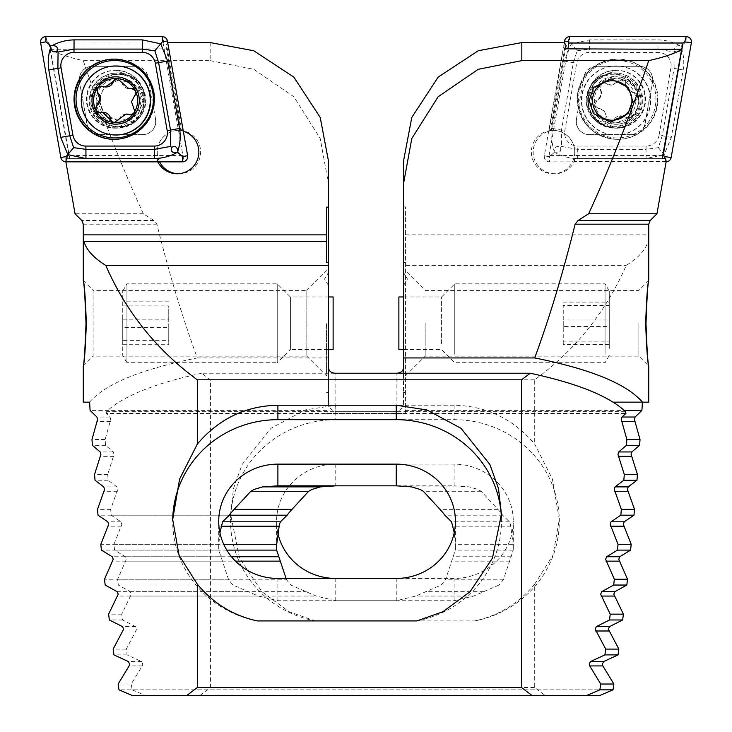 <?xml version="1.0" encoding="UTF-8"?>
<svg xmlns="http://www.w3.org/2000/svg" width="732" height="732" viewBox="0 0 732 732"><rect width="100%" height="100%" fill="white"/><g stroke="black" fill="none" stroke-linecap="round" stroke-linejoin="round"><path stroke-width="0.55" stroke-dasharray="3.66 2.75" d="M178.05 173.749A21.695 21.686 -90 0 0 200.632 152.073A21.695 21.686 -90 0 0 178.947 130.378A21.695 21.686 -90 0 0 159.594 161.854M210.175 42.566L210.175 60.637L83.265 60.637C67.518 57.078 56.547 53.317 50.371 49.337L69.805 158.643L66.402 158.643L65.825 161.525L157.645 161.525A21.695 21.686 -90 0 0 157.801 161.854M157.645 161.525L157.316 158.643L158.222 158.643A21.695 21.686 90 0 1 181.774 130.57L167.372 48.834L165.89 45.64L167.729 42.749M89.999 100.494A27.615 27.596 -90 0 0 117.596 128.109A27.615 27.596 -90 0 0 145.192 100.494A27.615 27.596 -90 0 0 117.596 72.88A27.615 27.596 -90 0 0 89.999 100.494M96.121 100.494A21.695 21.686 -90 0 0 117.806 122.189A21.695 21.686 -90 0 0 139.483 100.494A21.695 21.686 -90 0 0 117.806 78.8A21.695 21.686 -90 0 0 96.121 100.494M99.415 100.494L103.88 113.515L121.329 122.189L138.613 113.515L142.832 100.494L138.375 87.474L120.917 78.8L103.633 87.474L99.415 100.494M79.596 81.737L79.459 81.737A13.149 13.139 90 0 1 92.397 66.301L92.534 66.301A13.149 13.139 -90 0 0 79.596 81.737L87.007 123.818A13.149 13.139 -90 0 0 99.955 134.679L142.658 134.679A13.149 13.139 -90 0 0 155.596 119.252L148.184 77.171A13.149 13.139 -90 0 0 135.237 66.301L92.534 66.301M328.522 279.02L328.522 272.441L328.512 279.02M83.283 365.963L93.129 356.136L93.129 323.26L93.129 356.136L306.827 356.136L306.827 323.26L306.827 356.136L326.554 375.864L326.554 323.26L326.554 375.864M86.001 323.26C85.104 348.514 84.198 362.761 83.283 365.982C84.4 362.798 85.415 348.56 86.339 323.26C85.424 298.025 84.4 283.787 83.283 280.539C84.189 283.723 85.095 297.97 86.001 323.26M219.92 532.722L218.841 544.297A59.173 57.16 0 0 0 218.722 547.829A59.173 57.16 0 0 0 218.767 550.116L228.448 579.232A59.173 57.16 0 0 0 232.986 585.042L258.423 596.068L277.895 600.734L396.241 600.734L415.721 596.068L441.158 585.042A59.173 57.16 0 0 0 445.687 579.232L455.368 550.116A59.173 57.16 0 0 0 455.414 547.829A59.173 57.16 0 0 0 455.304 544.297L454.224 532.722M210.175 60.637L253.739 69.293L293.861 96.743L320.213 138.54L328.522 183.924L328.522 401.941L328.522 262.385L328.522 349.567L290.394 349.567L290.394 296.963L290.394 349.567L277.236 362.715L277.236 283.815L277.236 362.715L126.938 362.715L126.938 283.815L126.938 362.715L122.729 355.423L122.729 291.107L122.729 355.423M326.554 262.385L326.554 207.211M232.986 585.042L105.17 585.042M228.448 579.232L104.511 579.232M218.767 550.116L101.4 550.116M218.841 544.297L100.815 544.297M405.446 413.424L405.446 206.891L405.446 413.424L106.058 413.424L110.056 417.02L110.697 419.564L105.124 439.511L105.536 445.331L113.295 451.946L114.018 454.49L107.705 474.437L108.171 480.256L116.919 486.881L117.724 489.415L110.651 509.371L111.172 515.191L229.326 515.191L98.024 515.191M110.651 509.371L97.502 509.371M328.522 183.924L328.522 161.287M50.371 49.337L167.372 48.834M83.283 402.161L89.551 402.161C105.271 383.888 141.185 369.148 197.301 357.939C182.661 318.283 169.193 273.704 156.886 224.193L153.885 220.469L143.353 213.762C122.683 168.946 102.654 117.898 83.265 60.637M143.353 213.762L75.039 213.762M83.283 280.539L93.129 290.394L93.129 323.26L93.129 290.394L306.827 290.394L306.827 323.26L306.827 290.394L326.554 270.666M328.522 392.407L326.554 392.407M326.554 410.396L90.091 410.396M600.02 695.4L131.98 695.4M111.172 515.191L120.945 521.806L121.832 524.35L113.963 544.297L114.549 550.116L125.392 556.741L126.371 559.275L117.66 579.232L118.319 585.042L130.278 591.666L131.348 594.21L121.768 614.157L122.491 619.977L135.63 626.601L136.811 629.136L126.297 649.092L127.094 654.902L141.486 661.527L142.777 664.07L142.264 665.928L131.266 684.017L132.144 689.837L599.856 689.837L118.996 689.837M131.266 684.017L118.117 684.017M127.094 654.902L113.945 654.902M126.297 649.092L113.149 649.092M122.491 619.977L109.343 619.977M121.768 614.157L108.62 614.157M277.776 532.722A59.173 57.16 0 0 1 276.586 521.285A59.173 57.16 0 0 1 335.759 464.125L335.759 485.838L454.105 485.838L469.395 486.881L477.84 489.415L481.189 491.282L497.879 509.371A59.173 57.16 0 0 1 502.674 515.191L509.426 521.806L510.46 524.35L513.159 544.297A59.173 57.16 0 0 1 513.278 547.829A59.173 57.16 0 0 1 513.233 550.116L503.552 579.232A59.173 57.16 0 0 1 499.014 585.042L441.158 585.042M503.552 579.232L445.687 579.232M513.233 550.116L455.368 550.116M513.159 544.297L455.304 544.297M502.674 515.191L444.818 515.191M497.879 509.371L440.014 509.371M108.171 480.256L95.023 480.256M107.705 474.437L94.556 474.437M105.536 445.331L92.378 445.331M105.124 439.511L91.976 439.511M326.554 413.424L625.942 413.424M328.522 357.939L197.301 357.939M625.256 411.338L335.1 411.338L335.1 373.228M328.522 401.941C328.092 406.388 330.288 409.527 335.1 411.338M326.554 241.441L83.338 241.441M183.329 131.266A21.695 21.686 -90 0 0 183.073 131.202L167.491 42.749M257.243 620.919A105.198 101.611 180 0 1 172.697 521.285A105.198 101.611 180 0 1 172.706 520.479M501.383 517.826A105.198 101.611 180 0 1 501.438 521.285A105.198 101.611 180 0 1 416.892 620.919M66.402 158.643L157.316 158.643M181.774 130.57L180.859 130.57L165.89 45.64M180.859 130.57L183.073 131.202M155.596 119.252L148.184 77.171M155.459 119.252A13.149 13.139 90 0 1 142.52 134.679L142.658 134.679M99.955 134.679L142.52 134.679M99.817 134.679A13.149 13.139 90 0 1 86.87 123.818L87.007 123.818M79.459 81.737L86.87 123.818M135.237 66.301L92.397 66.301M135.1 66.301A13.149 13.139 90 0 1 148.047 77.171M69.805 158.643L158.222 158.643M131.87 88.49A4.401 4.401 90 0 1 134.953 96.304A7.713 7.704 -90 0 0 134.112 107.503A4.401 4.401 90 0 1 130.534 114.869M91.171 98.481A26.297 26.288 -90 0 0 117.376 126.792A26.297 26.288 -90 0 0 143.582 102.507A26.297 26.288 -90 0 0 117.376 74.197A26.297 26.288 -90 0 0 91.171 98.481M145.741 102.507A26.297 26.288 -90 0 0 119.536 74.197A26.297 26.288 -90 0 0 93.33 98.481A26.297 26.288 -90 0 0 119.536 126.792A26.297 26.288 -90 0 0 145.741 102.507M139.419 102.004A19.727 19.709 -90 0 0 121.274 80.831A19.727 19.709 -90 0 0 100.11 98.985A19.727 19.709 -90 0 0 118.255 120.158A19.727 19.709 -90 0 0 139.419 102.004M116.095 65.971A34.514 34.496 -90 0 0 81.7 97.85A34.514 34.496 -90 0 0 116.095 135.008M117.303 78.534A4.401 4.401 90 0 1 121.979 82.24A7.713 7.704 -90 0 0 129.582 88.755M126.499 114.073A7.713 7.704 -90 0 0 119.151 119.453A4.401 4.401 90 0 1 114.631 122.519M103.002 112.289A7.713 7.704 -90 0 0 101.345 112.472A4.401 4.401 90 0 1 100.083 112.563M101.409 86.175A4.401 4.401 90 0 1 103.313 86.458A7.713 7.704 -90 0 0 106.085 86.971M115.949 128.155L115.299 128.155A28.932 28.914 -90 0 0 144.213 99.223A28.932 28.914 -90 0 0 115.299 70.299A28.932 28.914 -90 0 0 86.394 99.223A28.932 28.914 -90 0 0 115.299 128.155L135.731 119.682L144.204 99.223L135.731 78.763L115.949 70.299A28.932 28.914 -90 0 0 87.035 99.223A28.932 28.914 -90 0 0 115.949 128.155A28.932 28.914 -90 0 0 144.863 99.223A28.932 28.914 -90 0 0 115.949 70.299M114.393 139.327A40.104 40.086 -90 0 0 114.65 139.336L114.128 139.336M114.393 59.118A40.104 40.086 -90 0 1 114.65 59.118C138.998 61.497 152.357 74.865 154.736 99.223C152.366 123.589 138.998 136.957 114.65 139.336A40.104 40.086 -90 0 0 154.736 99.223A40.104 40.086 -90 0 0 114.65 59.118L114.128 59.118M48.989 43.014L68.808 155.44L182.899 155.44L163.09 43.014L48.989 43.014L47.296 41.861L40.626 42.776M68.808 155.44L67.518 156.593L60.838 157.508M163.09 43.014L163.73 41.861L162.23 36.6M182.899 155.44L183.942 156.593L187.63 155.678M333.124 296.963L333.124 349.567M122.729 319.179L122.729 344.708L122.729 319.179L168.753 319.179L168.753 340.627L122.729 340.627M122.729 344.708L168.753 344.708L168.753 340.627M168.753 344.708L168.753 327.35L122.729 327.35M168.753 327.35L168.753 305.903L122.729 305.903M168.753 319.179L168.753 305.903M168.753 301.813L122.729 301.813M574.739 152.073A21.695 21.686 90 0 1 553.053 173.768A21.695 21.686 90 0 1 531.368 152.073A21.695 21.686 90 0 1 553.053 130.378A21.695 21.686 90 0 1 574.739 152.073M666.175 161.525L574.355 161.525A21.695 21.686 90 0 1 533.161 152.073A21.695 21.686 90 0 1 548.927 131.202L564.509 42.749M574.355 161.525L574.684 158.643L573.778 158.643A21.695 21.686 -90 0 0 550.226 130.57L564.628 48.834M642.001 100.494A27.615 27.596 90 0 1 614.404 128.109A27.615 27.596 90 0 1 586.808 100.494A27.615 27.596 90 0 1 614.404 72.88A27.615 27.596 90 0 1 642.001 100.494M635.879 100.494A21.695 21.686 90 0 1 614.194 122.189A21.695 21.686 90 0 1 592.517 100.494A21.695 21.686 90 0 1 614.194 78.8A21.695 21.686 90 0 1 635.879 100.494M652.404 81.737L652.541 81.737A13.149 13.139 -90 0 0 639.603 66.301L639.466 66.301A13.149 13.139 90 0 1 652.404 81.737L644.993 123.818A13.149 13.139 90 0 1 632.045 134.679L589.342 134.679A13.149 13.139 90 0 1 576.404 119.252L583.816 77.171A13.149 13.139 90 0 1 596.763 66.301L639.466 66.301M403.478 279.02L403.478 272.441L403.488 279.02M638.871 323.26L638.871 356.136L638.871 323.26M425.173 323.26L425.173 356.136L425.173 323.26M499.014 585.042L473.577 596.068L454.105 600.734L335.759 600.734L316.279 596.068L290.842 585.042A59.173 57.16 0 0 1 286.313 579.232L285.947 578.445M405.446 207.211L403.478 206.891L403.478 373.228M403.478 207.22L403.478 161.287M613.142 402.161L648.717 402.161M534.699 584.127L552.925 555.341L559.303 519.519L552.413 479.121L534.699 444.132C513.352 418.914 486.487 405.94 454.105 405.217L335.759 405.217L305.116 409.947L271.014 428.284L242.109 464.509L233.535 488.4L230.562 514.129L239.556 558.196L261.891 591.676L289.122 611.751L315.108 620.919L474.757 620.919C498.757 615.676 518.732 603.415 534.699 584.127L534.699 687.513L545.047 695.4M648.717 238.568L648.662 241.441L648.012 241.441C645.752 249.758 638.487 257.746 626.235 265.405C605.995 311.759 575.48 349.896 534.699 379.807L534.699 444.132M403.478 392.407L405.446 392.407M405.446 410.396L624.25 410.396M403.478 265.405L403.478 401.941L403.478 262.385L403.478 265.405L626.235 265.405M403.478 262.385L405.446 262.385M648.662 241.441L648.012 241.441M200.101 695.4L210.45 687.513L210.45 379.807L201.758 373.228L396.9 373.228L396.9 411.338L106.744 411.338C123.415 395.957 155.083 383.248 201.758 373.228M210.45 379.807L534.699 379.807M210.45 687.513L534.699 687.513M132.144 689.837L145.128 695.4M118.319 585.042L290.842 585.042M117.66 579.232L286.313 579.232M114.549 550.116L226.801 550.116M113.963 544.297L223.736 544.297M106.058 413.424L106.744 411.338M403.478 401.941C403.908 406.388 401.712 409.527 396.9 411.338M474.757 620.919A105.198 101.611 180 0 0 559.303 521.285A105.198 101.611 180 0 0 454.105 419.674L335.759 419.674A105.198 101.611 180 0 0 230.562 521.285A105.198 101.611 180 0 0 315.108 620.919M335.759 464.125L454.105 464.125A59.173 57.16 0 0 1 513.278 521.285A59.173 57.16 0 0 1 454.105 578.445L396.241 578.445L396.241 600.734M665.598 158.643L574.684 158.643M550.226 130.57L551.141 130.57L565.543 48.843M551.141 130.57L548.927 131.202M576.404 119.252L583.816 77.171M576.542 119.252A13.149 13.139 -90 0 0 589.48 134.679L589.342 134.679M632.045 134.679L589.48 134.679M632.183 134.679A13.149 13.139 -90 0 0 645.13 123.818L644.993 123.818M652.541 81.737L645.13 123.818M596.763 66.301L639.603 66.301M596.9 66.301A13.149 13.139 -90 0 0 583.953 77.171M662.195 158.643L573.778 158.643M398.876 349.567L398.876 296.963M441.606 343.921L441.606 296.963L441.606 343.921M454.764 354.242L454.764 283.815L454.764 354.242M605.062 354.242L605.062 283.815L605.062 354.242M609.271 348.514L609.271 291.107L609.271 348.514M609.271 319.994L609.271 344.415L609.271 319.994L563.247 319.994L563.247 341.149L609.271 341.149M609.271 344.415L563.247 344.415L563.247 341.149M563.247 344.415L563.247 326.536L609.271 326.536M563.247 326.536L563.247 305.381L609.271 305.381M563.247 319.994L563.247 305.381M563.247 302.106L609.271 302.106M598.355 108.519A7.713 7.704 90 0 1 605.867 116.873A4.401 4.401 -90 0 0 614.011 119.526A7.713 7.704 90 0 1 624.991 117.202A4.401 4.401 -90 0 0 631.368 111.474A7.713 7.704 90 0 1 634.845 100.796A4.401 4.401 -90 0 0 633.07 92.406A7.713 7.704 90 0 1 625.567 84.052A4.401 4.401 -90 0 0 617.415 81.389A7.713 7.704 90 0 1 606.435 83.722A4.401 4.401 -90 0 0 600.066 89.45A7.713 7.704 90 0 1 596.589 100.128A4.401 4.401 -90 0 0 598.355 108.519L594.942 105.554L594.713 104.466A22.024 22.015 90 0 1 601.091 84.638L602.262 83.585A22.024 22.015 90 0 1 622.41 79.312L623.911 79.806A22.024 22.015 90 0 1 637.764 95.352L638.002 96.441L635.467 100.796C631.24 103.349 630.078 106.909 631.991 111.474L631.094 116.864A22.024 22.015 90 0 1 594.942 105.554M638.002 96.441A22.024 22.015 90 0 1 631.094 116.864L628.138 117.989L621.203 115.83L610.891 121.649L609.527 121.43L606.489 116.873L604.513 111.072L598.986 108.519M623.911 79.806L625.091 80.73L628.129 89.862L636.886 93.861L637.764 95.352M595.089 118.09A26.297 26.288 90 0 1 614.624 74.197A26.297 26.288 90 0 1 638.633 111.191A26.297 26.288 90 0 1 595.089 118.09M631.991 82.899A26.297 26.288 90 0 1 612.464 126.792A26.297 26.288 90 0 1 588.455 89.798A26.297 26.288 90 0 1 631.991 82.899M590.605 123.589A34.514 34.496 90 0 1 616.234 65.971A34.514 34.496 90 0 1 639.32 126.142A34.514 34.496 90 0 1 590.605 123.589M632.192 118.081A23.671 23.653 90 0 1 598.785 116.333A23.671 23.653 90 0 1 600.533 82.908A23.671 23.653 90 0 1 633.939 84.656A23.671 23.653 90 0 1 632.192 118.081M641.543 77.391A34.514 34.496 90 0 1 615.905 135.008A34.514 34.496 90 0 1 584.392 86.458A34.514 34.496 90 0 1 641.543 77.391M602.262 83.585L604.559 82.926L611.44 85.095L622.41 79.312L621.184 79.276M594.713 104.466L597.211 100.128C601.384 97.566 602.546 94.007 600.688 89.45L601.091 84.638M616.051 128.155L616.701 128.155A28.932 28.914 90 0 1 587.787 99.223A28.932 28.914 90 0 1 616.701 70.299A28.932 28.914 90 0 1 645.606 99.223A28.932 28.914 90 0 1 616.701 128.155L596.269 119.682L587.796 99.223L596.269 78.763L616.051 70.299A28.932 28.914 90 0 1 644.965 99.223A28.932 28.914 90 0 1 616.051 128.155A28.932 28.914 90 0 1 587.137 99.223A28.932 28.914 90 0 1 616.051 70.299M617.872 59.118L617.351 59.118C593.002 61.497 579.643 74.865 577.264 99.223C579.634 123.589 593.002 136.957 617.351 139.336A40.104 40.086 90 0 1 577.264 99.223A40.104 40.086 90 0 1 617.351 59.118A40.104 40.086 90 0 1 657.428 99.223A40.104 40.086 90 0 1 617.351 139.336L617.872 139.336A40.104 40.086 90 0 1 577.795 99.223A40.104 40.086 90 0 1 617.872 59.118A40.104 40.086 90 0 1 657.958 99.223A40.104 40.086 90 0 1 617.872 139.336M659.074 135.21A13.149 13.139 90 0 1 646.127 146.071L577.74 146.071A13.149 13.139 90 0 1 564.802 130.635L576.679 63.245A13.149 13.139 90 0 1 589.617 52.384L658.004 52.384A13.149 13.139 90 0 1 670.951 67.811L659.074 135.21L662.24 135.777L658.361 147.644L646.063 149.355L646.127 146.071M666.12 161.845A5.261 5.261 90 0 1 665.983 161.854L549.549 161.854A5.261 5.261 90 0 1 544.37 155.678L564.271 42.749M662.762 155.44L549.101 155.44L548.058 156.593L544.37 155.678L549.448 156.593L549.549 161.854L548.058 156.593M549.101 155.44L567.886 48.852M679.946 45.713C673.23 41.989 665.9 40.05 657.94 39.885L589.553 39.885L571.271 43.828L564.317 61.076L552.44 128.466C551.214 136.344 551.8 143.948 554.206 151.277C554.783 146.848 556.823 145.549 560.355 147.37C561.526 151.167 559.879 152.961 555.432 152.741C562.295 156.465 569.716 158.405 577.676 158.56L646.063 158.56L664.189 154.626L671.299 137.378L683.176 69.979C684.402 62.11 683.734 54.507 681.172 47.168C680.604 51.597 678.555 52.905 675.032 51.084C673.861 47.278 675.499 45.494 679.946 45.713L681.428 45.713L686.094 41.861L686.195 36.6M646.063 158.56L646.063 149.355L577.676 149.355L561.499 146.427L561.499 130.067L573.376 62.678L577.145 50.801L569.661 41.861L569.771 36.6M555.432 152.741L553.95 152.741L554.206 151.277M553.95 152.741L549.448 156.593M658.361 147.644L665.873 156.593L671.162 157.508M681.428 45.713L681.172 47.168M577.145 50.801L589.553 49.09L657.94 49.09L673.934 52.027L674.117 68.387L670.951 67.811M675.032 51.084L673.934 52.027M561.499 146.427L560.355 147.37M110.056 417.02L96.908 417.02M113.295 451.946L100.147 451.946M469.395 486.881L411.53 486.881M509.426 521.806L451.562 521.806M511.302 556.741L453.447 556.741M483.559 591.666L425.704 591.666M135.63 626.601L122.482 626.601M141.486 661.527L128.338 661.527M116.919 486.881L103.77 486.881M120.945 521.806L107.796 521.806M220.698 556.741L112.234 556.741M248.441 591.666L117.12 591.666M258.423 596.068L117.77 596.068M222.107 561.142L112.829 561.142M121.475 526.207L108.327 526.207M117.404 491.282L104.255 491.282M153.885 220.469L81.746 220.469M83.283 224.193L156.886 224.193M142.264 665.928L129.116 665.928M136.344 630.993L123.186 630.993M473.577 596.068L415.721 596.068M509.893 561.142L452.037 561.142M510.945 526.207L453.09 526.207M481.189 491.282L423.334 491.282M113.734 456.347L100.577 456.347M110.441 421.422L97.292 421.422M277.895 600.734L277.895 578.445M143.756 102.581A27.322 27.304 -90 0 0 118.621 73.255A27.322 27.304 -90 0 0 89.304 98.399A27.322 27.304 -90 0 0 114.439 127.734A27.322 27.304 -90 0 0 143.756 102.581M134.112 107.503L133.48 107.503M121.979 82.24L121.347 82.24M134.953 96.304L134.331 96.304M119.151 119.453L118.529 119.453M101.345 112.472L100.714 112.472M103.313 86.458L102.69 86.458M67.518 156.593L66.017 161.854M47.296 41.861L45.805 36.6M163.73 41.861L167.408 40.946M183.942 156.593L182.451 161.854M125.392 556.741L231.486 556.741M130.278 591.666L306.296 591.666M130.918 596.068L316.279 596.068M125.977 561.142L235.484 561.142M405.446 234.871L648.717 234.871M454.105 405.217L454.105 419.674M335.759 405.217L335.759 419.674M454.105 600.734L454.105 578.445M454.105 485.838L454.105 464.125M335.759 600.734L335.759 578.445M635.76 82.213A27.322 27.304 90 0 1 633.738 120.798A27.322 27.304 90 0 1 595.18 118.776A27.322 27.304 90 0 1 597.202 80.191A27.322 27.304 90 0 1 635.76 82.213M625.567 84.052L626.189 84.052M634.845 100.796L635.467 100.796M631.368 111.474L631.991 111.474M633.07 92.406L633.692 92.406M617.415 81.389L618.046 81.389M606.435 83.722L607.066 83.722M600.066 89.45L600.688 89.45M596.589 100.128L597.211 100.128M605.867 116.873L606.489 116.873M614.011 119.526L614.633 119.526M624.991 117.202L625.613 117.202M617.268 137.936A38.714 38.686 90 0 1 578.582 99.223A38.714 38.686 90 0 1 617.268 60.518A38.714 38.686 90 0 1 655.954 99.223A38.714 38.686 90 0 1 617.268 137.936M665.068 158.643L665.983 161.854L665.873 156.593M569.661 41.861L564.592 40.946M686.094 41.861L691.374 42.776M683.176 69.979L674.117 68.387L662.24 135.777L671.299 137.378M657.94 39.885L658.004 52.384M589.553 39.885L589.617 52.384M564.317 61.076L576.679 63.245M552.44 128.466L564.802 130.635M577.676 158.56L577.74 146.071M178.947 173.768L177.162 173.768M121.329 122.189L117.806 122.189M328.512 285.59L324.56 279.02L328.522 272.441M326.554 206.891L328.522 206.891M172.697 519.519L172.697 521.285M501.438 514.129L501.438 521.285M218.722 547.829L218.722 521.285M455.414 547.829L455.414 521.285M120.917 78.8L117.806 78.8M116.992 76.695C132.263 78.379 140.169 86.916 140.681 102.315C138.476 115.802 130.57 123.132 116.992 124.284C101.711 122.61 93.815 114.073 93.293 98.674C95.508 85.186 103.404 77.857 116.992 76.695M132.19 88.471L131.559 88.471M119.536 74.197L117.376 74.197M119.536 126.792L117.376 126.792M130.854 114.887L130.223 114.887M114.961 122.528L114.32 122.528M100.394 112.572L99.762 112.572M101.73 86.166L101.098 86.166M117.623 78.516L116.983 78.516M328.522 296.963L290.394 296.963L277.236 283.815L126.938 283.815L122.729 291.107M553.053 173.768L554.838 173.768M610.671 122.189L614.194 122.189M403.488 285.59L407.44 279.02L403.478 272.441M405.446 375.864L425.173 356.136L638.871 356.136L648.717 365.982M405.446 206.891L403.478 206.891M648.717 280.539L638.871 290.394L425.173 290.394L405.446 270.666M559.303 519.519L559.303 521.285M230.562 514.129L230.562 521.285M513.278 547.829L513.278 521.285M276.586 547.829L276.586 521.285M611.083 78.8L614.194 78.8M403.478 296.963L441.606 296.963L454.764 283.815L605.062 283.815L609.271 291.107M609.271 355.423L605.062 362.715L454.764 362.715L441.606 349.567L403.478 349.567M597.358 116.425C602.134 121.549 608.018 124.165 615.008 124.284C634.763 125.346 646.685 98.591 632.668 84.564C627.891 79.44 622.008 76.823 615.008 76.695C595.262 75.643 583.331 102.398 597.358 116.425M612.464 126.792L614.624 126.792M612.464 74.197L614.624 74.197M610.836 85.095L611.44 85.095M603.927 82.926L604.559 82.926M610.25 121.649L610.891 121.649M620.599 115.821L621.203 115.821M627.507 117.989L628.138 117.989"/><path stroke-width="1.1" d="M159.594 161.854A21.695 21.686 -90 0 0 178.05 173.749M157.801 161.854A21.695 21.686 -90 0 0 198.839 152.073A21.695 21.686 -90 0 0 183.329 131.266M86.001 323.26C85.104 348.514 84.198 362.761 83.283 365.982C84.4 362.798 85.415 348.56 86.339 323.26C85.424 298.025 84.4 283.787 83.283 280.539C84.189 283.723 85.095 297.97 86.001 323.26M197.301 584.127L179.075 555.341L172.697 519.519L179.587 479.121L197.301 444.132C218.648 418.914 245.513 405.94 277.895 405.217L396.241 405.217L426.884 409.947L460.986 428.284L489.891 464.509L498.465 488.4L501.438 514.129L492.444 558.196L470.109 591.676L442.878 611.751L416.892 620.919L257.243 620.919C233.243 615.676 213.268 603.415 197.301 584.127L197.301 687.513L186.953 695.4L131.98 695.4L118.996 689.837L118.117 684.017L129.116 665.928L129.628 664.07L128.338 661.527L113.945 654.902L113.149 649.092L123.662 629.136L122.482 626.601L109.343 619.977L108.62 614.157L118.2 594.21L117.12 591.666L105.17 585.042L104.511 579.232L113.222 559.275L112.234 556.741L101.4 550.116L100.815 544.297L108.684 524.35L107.796 521.806L98.024 515.191L97.502 509.371L104.575 489.415L103.77 486.881L95.023 480.256L94.556 474.437L100.87 454.49L100.147 451.946L92.378 445.331L91.976 439.511L97.548 419.564L96.908 417.02L90.091 410.396L89.606 402.161L83.283 402.161L83.283 365.963M186.953 695.4L531.899 695.4L521.55 687.513L521.55 379.807L530.243 373.228C576.917 383.248 608.585 395.957 625.256 411.338L625.942 413.424L621.944 417.02L621.303 419.564L626.876 439.511L626.464 445.331L618.705 451.946L617.982 454.49L624.295 474.437L623.829 480.256L615.081 486.881L614.276 489.415L621.349 509.371L620.827 515.191L611.055 521.806L610.168 524.35L618.037 544.297L617.451 550.116L606.608 556.741L605.629 559.275L614.34 579.232L613.681 585.042L601.722 591.666L600.652 594.21L610.232 614.157L609.509 619.977L596.37 626.601L595.189 629.136L605.703 649.092L604.907 654.902L590.514 661.527L589.223 664.07L589.736 665.928L600.734 684.017L599.856 689.837L586.872 695.4L600.02 695.4L613.004 689.837L613.883 684.017L602.884 665.928L602.372 664.07L603.662 661.527L618.055 654.902L618.851 649.092L608.338 629.136L609.518 626.601L622.658 619.977L623.38 614.157L613.8 594.21L614.88 591.666L626.83 585.042L627.489 579.232L618.778 559.275L619.766 556.741L630.6 550.116L631.185 544.297L623.316 524.35L624.204 521.806L633.976 515.191L634.498 509.371L627.425 489.415L628.23 486.881L636.977 480.256L637.444 474.437L631.13 454.49L631.853 451.946L639.622 445.331L640.024 439.511L634.452 419.564L635.092 417.02L641.909 410.396L642.394 402.161M454.224 532.722L451.562 521.806L444.818 515.191A59.173 57.16 0 0 0 440.014 509.371L423.334 491.282L419.976 489.415L411.53 486.881L396.241 485.838L277.895 485.838L262.605 486.881L254.16 489.415L250.811 491.282L234.121 509.371A59.173 57.16 0 0 0 229.326 515.191L222.574 521.806L219.92 532.722M328.522 262.385L326.554 262.385L326.554 207.211L328.522 207.22L328.522 265.405L105.765 265.405C126.005 311.759 156.52 349.896 197.301 379.807L197.301 444.132M328.522 207.22L328.522 161.287L320.213 117.44L293.861 77.125L253.739 50.746L210.175 42.566L167.729 42.749M328.522 296.963L333.124 296.963L333.124 349.567L328.522 349.567L328.522 367.867C328.942 371.106 331.129 372.89 335.1 373.228L530.243 373.228M65.825 161.525L75.039 213.762L81.746 220.469L83.283 224.193L83.338 241.441L83.988 241.441C86.248 249.758 93.513 257.746 105.765 265.405M326.554 241.441L83.988 241.441M328.522 265.405L328.522 367.867M521.55 379.807L197.301 379.807M521.55 687.513L197.301 687.513M531.899 695.4L586.872 695.4M172.706 520.479A105.198 101.611 180 0 1 277.895 419.674L396.241 419.674A105.198 101.611 180 0 1 501.383 517.826M277.895 464.125A59.173 57.16 0 0 0 218.722 521.285A59.173 57.16 0 0 0 277.895 578.445L396.241 578.445A59.173 57.16 0 0 0 455.414 521.285A59.173 57.16 0 0 0 396.241 464.125L277.895 464.125L277.895 485.838M100.083 112.563A4.401 4.401 90 0 1 97.631 104.74A7.713 7.704 -90 0 0 98.481 93.54A4.401 4.401 90 0 1 101.409 86.175M135.246 90.494A22.024 22.015 -90 0 0 117.321 78.534L105.472 86.971L101.098 86.166L97.448 88.087L97.85 93.54L99.863 99.332L97.008 104.74L95.572 109.562L96.066 110.569A22.024 22.015 -90 0 0 113.204 122.381L114.778 122.5A22.024 22.015 -90 0 0 133.343 113.579L134.231 112.28A22.024 22.015 -90 0 0 135.731 91.5L135.246 90.494L131.559 88.471L128.969 88.755L117.321 78.534A22.024 22.015 -90 0 0 95.572 109.562M134.231 112.28L134.606 110.816L131.513 101.711L135.942 93.22L135.731 91.5M128.969 88.755L129.582 88.755A7.713 7.704 -90 0 0 131.248 88.581A4.401 4.401 90 0 1 131.87 88.49M81.362 97.85A34.514 34.496 -90 0 0 115.766 135.008A34.514 34.496 -90 0 0 150.161 103.139A34.514 34.496 -90 0 0 115.766 65.971A34.514 34.496 -90 0 0 81.362 97.85M117.449 76.897A23.671 23.653 -90 0 0 92.049 98.683A23.671 23.653 -90 0 0 113.826 124.092A23.671 23.653 -90 0 0 139.217 102.306A23.671 23.653 -90 0 0 117.449 76.897M115.766 135.008L116.095 135.008A34.514 34.496 -90 0 0 150.49 103.139A34.514 34.496 -90 0 0 116.095 65.971L115.766 65.971M130.534 114.869A4.401 4.401 90 0 1 129.271 114.585L125.886 114.082L114.32 122.528M128.649 114.585L130.223 114.878L133.343 113.579M96.066 110.569L99.762 112.572L102.379 112.289L113.204 122.381M129.271 114.585A7.713 7.704 -90 0 0 126.499 114.073L125.886 114.073M114.631 122.519A4.401 4.401 90 0 1 110.605 118.804A7.713 7.704 -90 0 0 103.002 112.289L102.379 112.289M105.472 86.971L106.085 86.971A7.713 7.704 -90 0 0 113.433 81.591A4.401 4.401 90 0 1 117.303 78.534M114.128 59.118A40.104 40.086 -90 0 0 74.042 99.223A40.104 40.086 -90 0 0 114.128 139.336A40.104 40.086 -90 0 0 154.205 99.223A40.104 40.086 -90 0 0 114.128 59.118M72.925 135.21A13.149 13.139 -90 0 0 85.873 146.071L154.26 146.071A13.149 13.139 -90 0 0 167.198 130.635L155.321 63.245A13.149 13.139 -90 0 0 142.383 52.384L73.996 52.384A13.149 13.139 -90 0 0 61.049 67.811L72.925 135.21L69.76 135.777L73.639 147.644L85.937 149.355L85.873 146.071M60.838 157.508A5.261 5.261 -90 0 0 66.017 161.854L182.451 161.854A5.261 5.261 -90 0 0 187.63 155.678L167.408 40.946A5.261 5.261 -90 0 0 162.23 36.6L45.805 36.6A5.261 5.261 -90 0 0 40.626 42.776L60.838 157.508L66.127 156.593L66.017 161.854M52.054 45.713C58.77 41.989 66.1 40.05 74.06 39.885L142.447 39.885L160.729 43.828L167.683 61.076L179.56 128.466C180.786 136.344 180.2 143.948 177.794 151.277C177.217 146.848 175.177 145.549 171.645 147.37C170.474 151.167 172.121 152.961 176.568 152.741C169.705 156.465 162.284 158.405 154.324 158.56L85.937 158.56L67.811 154.626L60.701 137.378L48.824 69.979C47.598 62.11 48.266 54.507 50.828 47.168C51.396 51.597 53.445 52.905 56.968 51.084C58.139 47.278 56.501 45.494 52.054 45.713L50.572 45.713L45.906 41.861L45.805 36.6M85.937 158.56L85.937 149.355L154.324 149.355L170.501 146.427L170.501 130.067L158.624 62.678L154.855 50.801L162.339 41.861L162.23 36.6M176.568 152.741L178.05 152.741L177.794 151.277M178.05 152.741L182.552 156.593L187.63 155.678M73.639 147.644L66.127 156.593M50.572 45.713L50.828 47.168M154.855 50.801L142.447 49.09L74.06 49.09L58.066 52.027L57.883 68.387L61.049 67.811M56.968 51.084L58.066 52.027M170.501 146.427L171.645 147.37M632.585 100.494L628.12 113.515L610.671 122.189L593.387 113.515L589.168 100.494L593.625 87.474L611.083 78.8L628.367 87.474L632.585 100.494M645.999 323.26C646.896 348.514 647.802 362.761 648.717 365.982C647.6 362.798 646.585 348.56 645.661 323.26C646.576 298.025 647.6 283.787 648.717 280.539C647.811 283.723 646.905 297.97 645.999 323.26C646.896 348.514 647.802 362.761 648.717 365.982C647.6 362.798 646.585 348.56 645.661 323.26C646.576 298.025 647.6 283.787 648.717 280.539C647.811 283.723 646.905 297.97 645.999 323.26M613.142 402.161L648.717 402.161L648.717 365.982M286.313 579.232L276.632 550.116A59.173 57.16 0 0 1 276.586 547.829A59.173 57.16 0 0 1 276.696 544.297L279.404 524.35L280.438 521.806L287.182 515.191A59.173 57.16 0 0 1 291.986 509.371L308.666 491.282L312.024 489.415L320.47 486.881L335.759 485.838M613.681 585.042L626.83 585.042M614.34 579.232L627.489 579.232M617.451 550.116L630.6 550.116M618.037 544.297L631.185 544.297M620.827 515.191L633.976 515.191M621.349 509.371L634.498 509.371M403.478 373.228L403.478 161.287L411.787 117.44L438.139 77.125L478.261 50.746L521.824 42.566L564.509 42.749L566.111 45.64L564.628 48.834L681.629 49.337C675.453 53.317 664.482 57.078 648.735 60.637L521.824 60.637L478.261 69.293L438.139 96.743L411.787 138.54L403.478 183.924M642.449 402.161C626.729 383.888 590.816 369.148 534.699 357.939C549.339 318.283 562.807 273.704 575.114 224.193L578.115 220.469L588.647 213.762L656.961 213.762L666.175 161.525L665.598 158.643L662.195 158.643L681.629 49.337M588.647 213.762C609.317 168.946 629.346 117.898 648.735 60.637M656.961 213.762L650.254 220.469L648.717 224.193L648.717 280.557M624.25 410.396L641.909 410.396M396.9 373.228C400.871 372.89 403.058 371.106 403.478 367.867M599.856 689.837L613.004 689.837M600.734 684.017L613.883 684.017M604.907 654.902L618.055 654.902M605.703 649.092L618.851 649.092M609.509 619.977L622.658 619.977M610.232 614.157L623.38 614.157M226.801 550.116L276.632 550.116M223.736 544.297L276.696 544.297M229.326 515.191L287.182 515.191M234.121 509.371L291.986 509.371M623.829 480.256L636.977 480.256M624.295 474.437L637.444 474.437M626.464 445.331L639.622 445.331M626.876 439.511L640.024 439.511M403.478 357.939L534.699 357.939M396.241 578.445L335.759 578.445A59.173 57.16 0 0 1 277.776 532.722M565.543 48.843L566.111 45.64M403.478 296.963L398.876 296.963L398.876 349.567L403.478 349.567M626.885 87.291A19.727 19.709 90 0 1 625.421 115.153A19.727 19.709 90 0 1 597.587 113.689A19.727 19.709 90 0 1 599.041 85.836A19.727 19.709 90 0 1 626.885 87.291M564.271 42.749L564.592 40.946A5.261 5.261 90 0 1 569.771 36.6L686.195 36.6A5.261 5.261 90 0 1 691.374 42.776L671.162 157.508A5.261 5.261 90 0 1 666.12 161.845M567.886 48.852L568.91 43.014L683.011 43.014L684.704 41.861L691.374 42.776M683.011 43.014L663.192 155.44L664.482 156.593L671.162 157.508M568.91 43.014L568.27 41.861L569.771 36.6M326.554 234.871L83.283 234.871M277.895 405.217L277.895 419.674M396.241 405.217L396.241 419.674M396.241 485.838L396.241 464.125M97.631 104.74L97.008 104.74M131.248 88.581L130.616 88.581M110.605 118.804L109.983 118.804M98.481 93.54L97.85 93.54M113.433 81.591L112.801 81.591M114.732 137.936A38.714 38.686 -90 0 0 153.418 99.223A38.714 38.686 -90 0 0 114.732 60.518A38.714 38.686 -90 0 0 76.046 99.223A38.714 38.686 -90 0 0 114.732 137.936M114.393 59.118A40.104 40.086 -90 0 0 74.573 99.223A40.104 40.086 -90 0 0 114.393 139.327M162.339 41.861L167.408 40.946M45.906 41.861L40.626 42.776M182.552 156.593L182.451 161.854M48.824 69.979L57.883 68.387L69.76 135.777L60.701 137.378M74.06 39.885L73.996 52.384M142.447 39.885L142.383 52.384M167.683 61.076L155.321 63.245M179.56 128.466L167.198 130.635M154.324 158.56L154.26 146.071M621.944 417.02L635.092 417.02M618.705 451.946L631.853 451.946M262.605 486.881L320.47 486.881M222.574 521.806L280.438 521.806M231.486 556.741L278.553 556.741M596.37 626.601L609.518 626.601M590.514 661.527L603.662 661.527M615.081 486.881L628.23 486.881M611.055 521.806L624.204 521.806M606.608 556.741L619.766 556.741M601.722 591.666L614.88 591.666M601.082 596.068L614.23 596.068M606.023 561.142L619.171 561.142M610.525 526.207L623.673 526.207M614.596 491.282L627.745 491.282M521.824 42.566L521.824 60.637M578.115 220.469L650.254 220.469M648.717 224.193L575.114 224.193M589.736 665.928L602.884 665.928M595.656 630.993L608.814 630.993M235.484 561.142L279.963 561.142M221.055 526.207L278.91 526.207M250.811 491.282L308.666 491.282M618.266 456.347L631.423 456.347M621.559 421.422L634.708 421.422M664.482 156.593L665.068 158.643M684.704 41.861L686.195 36.6M568.27 41.861L564.592 40.946M83.283 280.557L83.283 238.861"/></g></svg>
